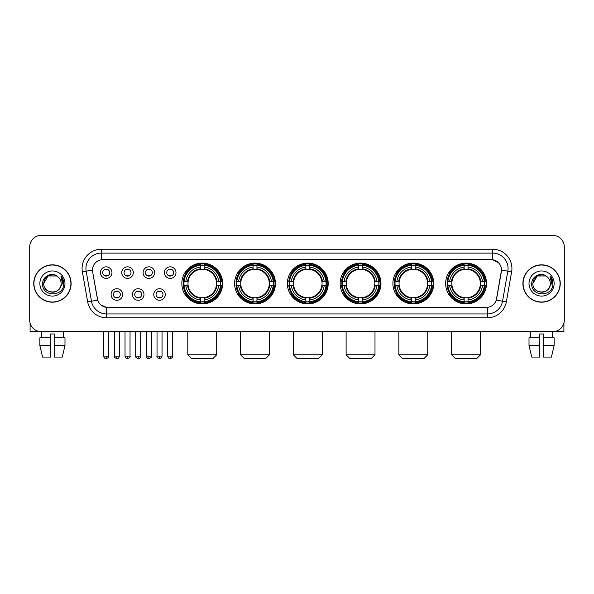 <?xml version="1.0" encoding="UTF-8"?>
<svg xmlns="http://www.w3.org/2000/svg" width="594" height="594" viewBox="0 0 594 594"><rect width="100%" height="100%" fill="white"/><g stroke="black" fill="none" stroke-linecap="round" stroke-linejoin="round"><path stroke-width="0.89" d="M392.901 283.516A20.411 20.411 0 0 0 413.32 303.935A20.411 20.411 0 0 0 433.731 283.516A20.411 20.411 0 0 0 413.32 263.105A20.411 20.411 0 0 0 392.901 283.516M234.608 283.516A20.411 20.411 0 0 0 255.019 303.935A20.411 20.411 0 0 0 275.43 283.516A20.411 20.411 0 0 0 255.019 263.105A20.411 20.411 0 0 0 234.608 283.516M287.37 283.516A20.411 20.411 0 0 0 307.781 303.935A20.411 20.411 0 0 0 328.2 283.516A20.411 20.411 0 0 0 307.781 263.105A20.411 20.411 0 0 0 287.37 283.516M340.139 283.516A20.411 20.411 0 0 0 360.551 303.935A20.411 20.411 0 0 0 380.962 283.516A20.411 20.411 0 0 0 360.551 263.105A20.411 20.411 0 0 0 340.139 283.516M445.671 283.516A20.411 20.411 0 0 0 466.082 303.935A20.411 20.411 0 0 0 486.501 283.516A20.411 20.411 0 0 0 466.082 263.105A20.411 20.411 0 0 0 445.671 283.516M181.838 283.516A20.411 20.411 0 0 0 202.25 303.935A20.411 20.411 0 0 0 222.661 283.516A20.411 20.411 0 0 0 202.25 263.105A20.411 20.411 0 0 0 181.838 283.516M143.978 294.498A5.777 5.777 0 0 1 138.202 300.274A5.777 5.777 0 0 1 132.425 294.498A5.777 5.777 0 0 1 138.202 288.721A5.777 5.777 0 0 1 143.978 294.498M134.734 294.498A3.467 3.467 0 0 0 138.202 297.965A3.467 3.467 0 0 0 141.669 294.498A3.467 3.467 0 0 0 138.202 291.03A3.467 3.467 0 0 0 134.734 294.498M165.318 294.498A5.777 5.777 0 0 1 159.534 300.274A5.777 5.777 0 0 1 153.757 294.498A5.777 5.777 0 0 1 159.534 288.721A5.777 5.777 0 0 1 165.318 294.498M156.073 294.498A3.467 3.467 0 0 0 159.534 297.965A3.467 3.467 0 0 0 163.001 294.498A3.467 3.467 0 0 0 159.534 291.03A3.467 3.467 0 0 0 156.073 294.498M122.639 294.498A5.777 5.777 0 0 1 116.862 300.274A5.777 5.777 0 0 1 111.085 294.498A5.777 5.777 0 0 1 116.862 288.721A5.777 5.777 0 0 1 122.639 294.498M113.395 294.498A3.467 3.467 0 0 0 116.862 297.965A3.467 3.467 0 0 0 120.33 294.498A3.467 3.467 0 0 0 116.862 291.03A3.467 3.467 0 0 0 113.395 294.498M133.308 272.616A5.777 5.777 0 0 1 127.532 278.4A5.777 5.777 0 0 1 121.755 272.616A5.777 5.777 0 0 1 127.532 266.84A5.777 5.777 0 0 1 133.308 272.616M124.064 272.616A3.467 3.467 0 0 0 127.532 276.084A3.467 3.467 0 0 0 130.999 272.616A3.467 3.467 0 0 0 127.532 269.156A3.467 3.467 0 0 0 124.064 272.616M154.648 272.616A5.777 5.777 0 0 1 148.871 278.4A5.777 5.777 0 0 1 143.087 272.616A5.777 5.777 0 0 1 148.871 266.84A5.777 5.777 0 0 1 154.648 272.616M145.404 272.616A3.467 3.467 0 0 0 148.871 276.084A3.467 3.467 0 0 0 152.331 272.616A3.467 3.467 0 0 0 148.871 269.156A3.467 3.467 0 0 0 145.404 272.616M175.98 272.616A5.777 5.777 0 0 1 170.203 278.4A5.777 5.777 0 0 1 164.427 272.616A5.777 5.777 0 0 1 170.203 266.84A5.777 5.777 0 0 1 175.98 272.616M166.736 272.616A3.467 3.467 0 0 0 170.203 276.084A3.467 3.467 0 0 0 173.671 272.616A3.467 3.467 0 0 0 170.203 269.156A3.467 3.467 0 0 0 166.736 272.616M111.969 272.616A5.777 5.777 0 0 1 106.192 278.4A5.777 5.777 0 0 1 100.416 272.616A5.777 5.777 0 0 1 106.192 266.84A5.777 5.777 0 0 1 111.969 272.616M102.725 272.616A3.467 3.467 0 0 0 106.192 276.084A3.467 3.467 0 0 0 109.66 272.616A3.467 3.467 0 0 0 106.192 269.156A3.467 3.467 0 0 0 102.725 272.616M87.674 301.886L82.373 271.844A19.26 19.26 0 0 1 101.336 249.242L492.664 249.242A19.26 19.26 0 0 1 511.627 271.844L506.326 301.886A19.26 19.26 0 0 1 487.362 317.797L106.638 317.797A19.26 19.26 0 0 1 87.674 301.886L91.461 301.217L86.167 271.176A15.407 15.407 0 0 1 101.336 253.089L492.664 253.089A15.407 15.407 0 0 1 507.833 271.176L502.539 301.217A15.407 15.407 0 0 1 487.362 313.944L106.638 313.944A15.407 15.407 0 0 1 91.461 301.217L97.713 300.111L92.642 271.844A10.402 10.402 0 0 1 102.881 259.637L491.119 259.637A10.402 10.402 0 0 1 501.358 271.844L496.606 298.804A10.402 10.402 0 0 1 486.367 307.402L107.633 307.402A10.402 10.402 0 0 1 97.394 298.804L92.642 271.844L92.597 268.495M183.672 285.447A18.681 18.681 0 0 1 183.672 281.593M447.505 285.447A18.681 18.681 0 0 1 447.505 281.593M341.973 285.447A18.681 18.681 0 0 1 341.973 281.593M289.204 285.447A18.681 18.681 0 0 1 289.204 281.593M236.434 285.447A18.681 18.681 0 0 1 236.434 281.593M394.735 285.447A18.681 18.681 0 0 1 394.735 281.593M33.747 283.516A18.681 18.681 0 0 0 52.428 302.198A18.681 18.681 0 0 0 71.102 283.516A18.681 18.681 0 0 0 52.428 264.842A18.681 18.681 0 0 0 33.747 283.516M522.898 283.516A18.681 18.681 0 0 0 541.572 302.198A18.681 18.681 0 0 0 560.253 283.516A18.681 18.681 0 0 0 541.572 264.842A18.681 18.681 0 0 0 522.898 283.516M101.336 249.242L101.336 259.756L491.119 259.637L492.664 259.756L498.47 262.682M486.367 307.402L107.633 307.402M106.638 317.797L106.638 307.35L101.084 305.078M511.627 271.844L501.522 270.062L496.287 300.111L506.326 301.886M564.3 246.926A11.553 11.553 0 0 0 552.747 235.373L41.253 235.373A11.553 11.553 0 0 0 29.7 246.926L29.7 320.107A11.553 11.553 0 0 0 41.253 331.667L552.747 331.667A11.553 11.553 0 0 0 564.3 320.107L564.3 246.926L564.3 320.107M29.7 246.926L29.7 320.107M552.747 235.373L41.253 235.373M41.424 337.83L41.253 331.667L552.747 331.667L552.576 337.83M70.909 283.516A18.488 18.488 0 0 0 52.428 265.035A18.488 18.488 0 0 0 33.94 283.516A18.488 18.488 0 0 0 52.428 302.004A18.488 18.488 0 0 0 70.909 283.516M58.13 276.945A8.702 8.702 0 0 1 61.13 283.516C61.665 294.75 43.184 294.75 43.718 283.516L48.069 275.98L56.779 275.98L58.13 276.945C52.784 271.347 42.501 275.958 42.597 283.516C41.617 296.955 63.402 297.312 63.758 284.17L63.773 283.516C63.744 280.665 62.793 278.155 60.93 275.995L62.429 283.516L59.096 289.115A8.702 8.702 0 0 0 61.13 283.516C61.665 294.75 43.184 294.75 43.718 283.516C44.565 277.264 48.151 274.443 54.477 275.059M59.096 289.115C54.477 295.359 43.265 291.364 43.718 283.516M39.865 283.516A12.556 12.556 0 0 0 52.428 296.079A12.556 12.556 0 0 0 64.984 283.516A12.556 12.556 0 0 0 52.428 270.961A12.556 12.556 0 0 0 39.865 283.516M61.011 276.091L63.773 283.85M30.086 323.069L30.086 331.667L74.762 331.667M39.857 337.83L39.857 345.53L42.597 357.083L39.857 345.53L39.857 337.83L50.497 337.83L50.497 333.977L54.351 333.977L54.351 337.83L64.991 337.83L64.991 345.53L62.251 357.083L64.991 345.53L54.351 345.53L54.351 337.83L54.351 357.083L62.251 357.083M63.595 331.667L63.424 337.83M50.497 337.83L50.497 357.083L42.597 357.083M39.857 345.53L50.497 345.53M560.06 283.516A18.488 18.488 0 0 0 541.572 265.035A18.488 18.488 0 0 0 523.091 283.516A18.488 18.488 0 0 0 541.572 302.004A18.488 18.488 0 0 0 560.06 283.516M547.274 276.945A8.702 8.702 0 0 1 550.282 283.516C550.816 294.75 532.335 294.75 532.87 283.516L537.221 275.98L545.931 275.98L547.274 276.945C541.936 271.347 531.652 275.958 531.749 283.516C530.769 296.955 552.554 297.312 552.91 284.17L552.925 283.516C552.895 280.665 551.945 278.155 550.081 275.995L551.581 283.516L548.247 289.115A8.702 8.702 0 0 0 550.282 283.516C550.816 294.75 532.335 294.75 532.87 283.516C533.716 277.264 537.303 274.443 543.629 275.059M548.247 289.115C543.629 295.359 532.417 291.364 532.87 283.516M529.016 283.516A12.556 12.556 0 0 0 541.572 296.079A12.556 12.556 0 0 0 554.135 283.516A12.556 12.556 0 0 0 541.572 270.961A12.556 12.556 0 0 0 529.016 283.516M550.163 276.091L552.925 283.85M212.845 358.627L191.662 358.627L187.808 354.774L216.691 354.774L212.845 358.627M204.18 301.752L204.18 302.524A19.105 19.105 0 0 0 221.258 285.447L220.485 285.447A18.332 18.332 0 0 1 204.18 301.752L204.18 299.97A16.565 16.565 0 0 0 218.703 285.447L216.372 285.447A14.249 14.249 0 0 0 204.18 269.401L204.18 265.288A18.332 18.332 0 0 1 220.485 281.593L221.258 281.593A19.105 19.105 0 0 0 204.18 264.516L204.18 265.288M184.021 285.447L183.242 285.447A19.105 19.105 0 0 0 200.327 302.524L200.327 301.752A18.332 18.332 0 0 1 184.021 285.447L185.803 285.447A16.565 16.565 0 0 0 200.327 299.97L200.327 297.639A14.249 14.249 0 0 0 216.372 285.447L216.944 285.447A14.813 14.813 0 0 1 204.18 298.21L204.18 299.97M200.327 265.288L200.327 264.516A19.105 19.105 0 0 0 183.242 281.593L184.021 281.593A18.332 18.332 0 0 1 200.327 265.288L200.327 267.07A16.565 16.565 0 0 0 185.803 281.593L188.127 281.593A14.249 14.249 0 0 0 200.327 297.639L200.327 298.21A14.813 14.813 0 0 1 187.563 285.447L185.803 285.447M184.058 285.447A18.295 18.295 0 0 1 184.058 281.593M204.18 265.325A18.295 18.295 0 0 0 200.327 265.325M220.441 281.593A18.295 18.295 0 0 1 220.441 285.447M220.485 281.593L218.703 281.593A16.565 16.565 0 0 0 204.18 267.07M218.703 285.447L220.485 285.447M200.327 299.97L200.327 301.752M216.372 281.593L218.703 281.593M204.18 297.661L204.18 298.21M200.327 297.639A14.249 14.249 0 0 1 188.127 285.447L187.563 285.447M204.18 301.715A18.295 18.295 0 0 1 200.327 301.715M185.803 281.593L184.021 281.593M200.327 269.372L200.327 267.07M204.18 269.401A14.249 14.249 0 0 0 188.127 281.593L187.563 281.593A14.813 14.813 0 0 1 200.327 268.83M204.18 269.379L204.18 268.83A14.813 14.813 0 0 1 216.944 281.593M186.226 273.121L185.135 273.121A20.025 20.025 0 0 1 222.282 283.516A20.025 20.025 0 0 1 185.135 293.919L186.226 293.919M265.607 358.627L244.424 358.627L240.577 354.774L269.461 354.774L265.607 358.627M256.942 301.752L256.942 302.524A19.105 19.105 0 0 0 274.027 285.447L273.247 285.447A18.332 18.332 0 0 1 256.942 301.752L256.942 299.97A16.565 16.565 0 0 0 271.465 285.447L269.141 285.447A14.249 14.249 0 0 0 256.942 269.401L256.942 265.288A18.332 18.332 0 0 1 273.247 281.593L274.027 281.593A19.105 19.105 0 0 0 256.942 264.516L256.942 265.288M236.783 285.447L236.011 285.447A19.105 19.105 0 0 0 253.089 302.524L253.089 301.752A18.332 18.332 0 0 1 236.783 285.447L238.565 285.447A16.565 16.565 0 0 0 253.089 299.97L253.089 297.639A14.249 14.249 0 0 0 269.141 285.447L269.706 285.447A14.813 14.813 0 0 1 256.942 298.21L256.942 299.97M253.089 265.288L253.089 264.516A19.105 19.105 0 0 0 236.011 281.593L236.783 281.593A18.332 18.332 0 0 1 253.089 265.288L253.089 267.07A16.565 16.565 0 0 0 238.565 281.593L240.897 281.593A14.249 14.249 0 0 0 253.089 297.639L253.089 298.21A14.813 14.813 0 0 1 240.325 285.447L238.565 285.447M236.828 285.447A18.295 18.295 0 0 1 236.828 281.593M256.942 265.325A18.295 18.295 0 0 0 253.089 265.325M273.21 281.593A18.295 18.295 0 0 1 273.21 285.447M273.247 281.593L271.465 281.593A16.565 16.565 0 0 0 256.942 267.07M271.465 285.447L273.247 285.447M253.089 299.97L253.089 301.752M269.141 281.593L271.465 281.593M256.942 297.661L256.942 298.21M253.089 297.639A14.249 14.249 0 0 1 240.897 285.447L240.325 285.447M256.942 301.715A18.295 18.295 0 0 1 253.089 301.715M238.565 281.593L236.783 281.593M253.089 269.372L253.089 267.07M256.942 269.401A14.249 14.249 0 0 0 240.897 281.593L240.325 281.593A14.813 14.813 0 0 1 253.089 268.83M256.942 269.379L256.942 268.83A14.813 14.813 0 0 1 269.706 281.593M238.996 273.121L237.904 273.121A20.025 20.025 0 0 1 275.044 283.516A20.025 20.025 0 0 1 237.904 293.919L238.996 293.919M318.377 358.627L297.193 358.627L293.339 354.774L322.23 354.774L318.377 358.627M309.712 301.752L309.712 302.524A19.105 19.105 0 0 0 326.789 285.447L326.017 285.447A18.332 18.332 0 0 1 309.712 301.752L309.712 299.97A16.565 16.565 0 0 0 324.235 285.447L321.903 285.447A14.249 14.249 0 0 0 309.712 269.401L309.712 265.288A18.332 18.332 0 0 1 326.017 281.593L326.789 281.593A19.105 19.105 0 0 0 309.712 264.516L309.712 265.288M289.553 285.447L288.781 285.447A19.105 19.105 0 0 0 305.858 302.524L305.858 301.752A18.332 18.332 0 0 1 289.553 285.447L291.335 285.447A16.565 16.565 0 0 0 305.858 299.97L305.858 297.639A14.249 14.249 0 0 0 321.903 285.447L322.475 285.447A14.813 14.813 0 0 1 309.712 298.21L309.712 299.97M305.858 265.288L305.858 264.516A19.105 19.105 0 0 0 288.781 281.593L289.553 281.593A18.332 18.332 0 0 1 305.858 265.288L305.858 267.07A16.565 16.565 0 0 0 291.335 281.593L293.666 281.593A14.249 14.249 0 0 0 305.858 297.639L305.858 298.21A14.813 14.813 0 0 1 293.094 285.447L291.335 285.447M289.59 285.447A18.295 18.295 0 0 1 289.59 281.593M309.712 265.325A18.295 18.295 0 0 0 305.858 265.325M325.98 281.593A18.295 18.295 0 0 1 325.98 285.447M326.017 281.593L324.235 281.593A16.565 16.565 0 0 0 309.712 267.07M324.235 285.447L326.017 285.447M305.858 299.97L305.858 301.752M321.903 281.593L324.235 281.593M309.712 297.661L309.712 298.21M305.858 297.639A14.249 14.249 0 0 1 293.666 285.447L293.094 285.447M309.712 301.715A18.295 18.295 0 0 1 305.858 301.715M291.335 281.593L289.553 281.593M305.858 269.372L305.858 267.07M309.712 269.401A14.249 14.249 0 0 0 293.666 281.593L293.094 281.593A14.813 14.813 0 0 1 305.858 268.83M309.712 269.379L309.712 268.83A14.813 14.813 0 0 1 322.475 281.593M291.758 273.121L290.666 273.121A20.025 20.025 0 0 1 327.814 283.516A20.025 20.025 0 0 1 290.666 293.919L291.758 293.919M371.146 358.627L349.963 358.627L346.109 354.774L374.992 354.774L371.146 358.627M362.474 301.752L362.474 302.524A19.105 19.105 0 0 0 379.559 285.447L378.786 285.447A18.332 18.332 0 0 1 362.474 301.752L362.474 299.97A16.565 16.565 0 0 0 376.997 285.447L374.673 285.447A14.249 14.249 0 0 0 362.474 269.401L362.474 265.288A18.332 18.332 0 0 1 378.786 281.593L379.559 281.593A19.105 19.105 0 0 0 362.474 264.516L362.474 265.288M342.322 285.447L341.543 285.447A19.105 19.105 0 0 0 358.627 302.524L358.627 301.752A18.332 18.332 0 0 1 342.322 285.447L344.104 285.447A16.565 16.565 0 0 0 358.627 299.97L358.627 297.639A14.249 14.249 0 0 0 374.673 285.447L375.237 285.447A14.813 14.813 0 0 1 362.474 298.21L362.474 299.97M358.627 265.288L358.627 264.516A19.105 19.105 0 0 0 341.543 281.593L342.322 281.593A18.332 18.332 0 0 1 358.627 265.288L358.627 267.07A16.565 16.565 0 0 0 344.104 281.593L346.428 281.593A14.249 14.249 0 0 0 358.627 297.639L358.627 298.21A14.813 14.813 0 0 1 345.864 285.447L344.104 285.447M342.359 285.447A18.295 18.295 0 0 1 342.359 281.593M362.474 265.325A18.295 18.295 0 0 0 358.627 265.325M378.742 281.593A18.295 18.295 0 0 1 378.742 285.447M378.786 281.593L376.997 281.593A16.565 16.565 0 0 0 362.474 267.07M376.997 285.447L378.786 285.447M358.627 299.97L358.627 301.752M374.673 281.593L376.997 281.593M362.474 297.661L362.474 298.21M358.627 297.639A14.249 14.249 0 0 1 346.428 285.447L345.864 285.447M362.474 301.715A18.295 18.295 0 0 1 358.627 301.715M344.104 281.593L342.322 281.593M358.627 269.372L358.627 267.07M362.474 269.401A14.249 14.249 0 0 0 346.428 281.593L345.864 281.593A14.813 14.813 0 0 1 358.627 268.83M362.474 269.379L362.474 268.83A14.813 14.813 0 0 1 375.237 281.593M344.527 273.121L343.436 273.121A20.025 20.025 0 0 1 380.576 283.516A20.025 20.025 0 0 1 343.436 293.919L344.527 293.919M423.908 358.627L402.725 358.627L398.871 354.774L427.762 354.774L423.908 358.627M415.243 301.752L415.243 302.524A19.105 19.105 0 0 0 432.328 285.447L431.548 285.447A18.332 18.332 0 0 1 415.243 301.752L415.243 299.97A16.565 16.565 0 0 0 429.766 285.447L427.435 285.447A14.249 14.249 0 0 0 415.243 269.401L415.243 265.288A18.332 18.332 0 0 1 431.548 281.593L432.328 281.593A19.105 19.105 0 0 0 415.243 264.516L415.243 265.288M395.084 285.447L394.312 285.447A19.105 19.105 0 0 0 411.39 302.524L411.39 301.752A18.332 18.332 0 0 1 395.084 285.447L396.866 285.447A16.565 16.565 0 0 0 411.39 299.97L411.39 297.639A14.249 14.249 0 0 0 427.435 285.447L428.007 285.447A14.813 14.813 0 0 1 415.243 298.21L415.243 299.97M411.39 265.288L411.39 264.516A19.105 19.105 0 0 0 394.312 281.593L395.084 281.593A18.332 18.332 0 0 1 411.39 265.288L411.39 267.07A16.565 16.565 0 0 0 396.866 281.593L399.198 281.593A14.249 14.249 0 0 0 411.39 297.639L411.39 298.21A14.813 14.813 0 0 1 398.626 285.447L396.866 285.447M395.121 285.447A18.295 18.295 0 0 1 395.121 281.593M415.243 265.325A18.295 18.295 0 0 0 411.39 265.325M431.511 281.593A18.295 18.295 0 0 1 431.511 285.447M431.548 281.593L429.766 281.593A16.565 16.565 0 0 0 415.243 267.07M429.766 285.447L431.548 285.447M411.39 299.97L411.39 301.752M427.435 281.593L429.766 281.593M415.243 297.661L415.243 298.21M411.39 297.639A14.249 14.249 0 0 1 399.198 285.447L398.626 285.447M415.243 301.715A18.295 18.295 0 0 1 411.39 301.715M396.866 281.593L395.084 281.593M411.39 269.372L411.39 267.07M415.243 269.401A14.249 14.249 0 0 0 399.198 281.593L398.626 281.593A14.813 14.813 0 0 1 411.39 268.83M415.243 269.379L415.243 268.83A14.813 14.813 0 0 1 428.007 281.593M397.289 273.121L396.198 273.121A20.025 20.025 0 0 1 433.345 283.516A20.025 20.025 0 0 1 396.198 293.919L397.289 293.919M476.678 358.627L455.494 358.627L451.64 354.774L480.531 354.774L476.678 358.627M468.013 301.752L468.013 302.524A19.105 19.105 0 0 0 485.09 285.447L484.318 285.447A18.332 18.332 0 0 1 468.013 301.752L468.013 299.97A16.565 16.565 0 0 0 482.536 285.447L480.204 285.447A14.249 14.249 0 0 0 468.013 269.401L468.013 265.288A18.332 18.332 0 0 1 484.318 281.593L485.09 281.593A19.105 19.105 0 0 0 468.013 264.516L468.013 265.288M447.854 285.447L447.082 285.447A19.105 19.105 0 0 0 464.159 302.524L464.159 301.752A18.332 18.332 0 0 1 447.854 285.447L449.636 285.447A16.565 16.565 0 0 0 464.159 299.97L464.159 297.639A14.249 14.249 0 0 0 480.204 285.447L480.776 285.447A14.813 14.813 0 0 1 468.013 298.21L468.013 299.97M464.159 265.288L464.159 264.516A19.105 19.105 0 0 0 447.082 281.593L447.854 281.593A18.332 18.332 0 0 1 464.159 265.288L464.159 267.07A16.565 16.565 0 0 0 449.636 281.593L451.967 281.593A14.249 14.249 0 0 0 464.159 297.639L464.159 298.21A14.813 14.813 0 0 1 451.395 285.447L449.636 285.447M447.891 285.447A18.295 18.295 0 0 1 447.891 281.593M468.013 265.325A18.295 18.295 0 0 0 464.159 265.325M484.281 281.593A18.295 18.295 0 0 1 484.281 285.447M484.318 281.593L482.536 281.593A16.565 16.565 0 0 0 468.013 267.07M482.536 285.447L484.318 285.447M464.159 299.97L464.159 301.752M480.204 281.593L482.536 281.593M468.013 297.661L468.013 298.21M464.159 297.639A14.249 14.249 0 0 1 451.967 285.447L451.395 285.447M468.013 301.715A18.295 18.295 0 0 1 464.159 301.715M449.636 281.593L447.854 281.593M464.159 269.372L464.159 267.07M468.013 269.401A14.249 14.249 0 0 0 451.967 281.593L451.395 281.593A14.813 14.813 0 0 1 464.159 268.83M468.013 269.379L468.013 268.83A14.813 14.813 0 0 1 480.776 281.593M450.059 273.121L448.967 273.121A20.025 20.025 0 0 1 486.115 283.516A20.025 20.025 0 0 1 448.967 293.919L450.059 293.919M105.034 275.891L105.034 275.341A2.955 2.955 0 0 0 107.351 275.341L107.351 275.891M107.351 269.349L107.351 269.899A2.955 2.955 0 0 0 105.034 269.899L105.034 269.349M126.373 275.891L126.373 275.341A2.955 2.955 0 0 0 128.683 275.341L128.683 275.891M128.683 269.349L128.683 269.899A2.955 2.955 0 0 0 126.373 269.899L126.373 269.349M147.713 275.891L147.713 275.341A2.955 2.955 0 0 0 150.022 275.341L150.022 275.891M150.022 269.349L150.022 269.899A2.955 2.955 0 0 0 147.713 269.899L147.713 269.349M169.052 275.891L169.052 275.341A2.955 2.955 0 0 0 171.362 275.341L171.362 275.891M171.362 269.349L171.362 269.899A2.955 2.955 0 0 0 169.052 269.899L169.052 269.349M115.704 297.765L115.704 297.215A2.955 2.955 0 0 0 118.02 297.215L118.02 297.765M118.02 291.231L118.02 291.78A2.955 2.955 0 0 0 115.704 291.78L115.704 291.231M137.043 297.765L137.043 297.215A2.955 2.955 0 0 0 139.352 297.215L139.352 297.765M139.352 291.231L139.352 291.78A2.955 2.955 0 0 0 137.043 291.78L137.043 291.231M158.383 297.765L158.383 297.215A2.955 2.955 0 0 0 160.692 297.215L160.692 297.765M160.692 291.231L160.692 291.78A2.955 2.955 0 0 0 158.383 291.78L158.383 291.231M563.914 323.069L563.914 331.667L519.238 331.667M539.649 337.83L539.649 345.53L529.009 345.53L531.749 357.083L529.009 345.53L529.009 337.83L539.649 337.83L539.649 333.977L543.503 333.977L543.503 337.83L554.143 337.83L554.143 345.53L551.403 357.083L554.143 345.53L543.503 345.53L543.503 337.83M539.649 345.53L539.649 357.083L531.749 357.083M551.403 357.083L543.503 357.083L543.503 345.53M530.405 331.667L530.576 337.83M492.664 249.242L492.664 259.756M82.373 271.844L86.167 271.176A15.407 15.407 0 0 1 85.93 268.495M86.167 271.176L92.478 270.062M487.362 307.35L487.362 317.797M204.18 297.639A14.249 14.249 0 0 0 216.372 285.447M200.327 301.886A18.466 18.466 0 0 0 204.18 301.886M220.619 285.447A18.466 18.466 0 0 0 220.619 281.593M204.18 265.154A18.466 18.466 0 0 0 200.327 265.154M256.942 297.639A14.249 14.249 0 0 0 269.141 285.447M253.089 301.886A18.466 18.466 0 0 0 256.942 301.886M273.381 285.447A18.466 18.466 0 0 0 273.381 281.593M256.942 265.154A18.466 18.466 0 0 0 253.089 265.154M309.712 297.639A14.249 14.249 0 0 0 321.903 285.447M305.858 301.886A18.466 18.466 0 0 0 309.712 301.886M326.151 285.447A18.466 18.466 0 0 0 326.151 281.593M309.712 265.154A18.466 18.466 0 0 0 305.858 265.154M362.474 297.639A14.249 14.249 0 0 0 374.673 285.447M358.627 301.886A18.466 18.466 0 0 0 362.474 301.886M378.92 285.447A18.466 18.466 0 0 0 378.92 281.593M362.474 265.154A18.466 18.466 0 0 0 358.627 265.154M415.243 297.639A14.249 14.249 0 0 0 427.435 285.447M411.39 301.886A18.466 18.466 0 0 0 415.243 301.886M431.682 285.447A18.466 18.466 0 0 0 431.682 281.593M415.243 265.154A18.466 18.466 0 0 0 411.39 265.154M468.013 297.639A14.249 14.249 0 0 0 480.204 285.447M464.159 301.886A18.466 18.466 0 0 0 468.013 301.886M484.452 285.447A18.466 18.466 0 0 0 484.452 281.593M468.013 265.154A18.466 18.466 0 0 0 464.159 265.154M106.192 356.125L103.69 356.125C104.128 357.907 104.96 358.739 106.192 358.627L106.192 356.125L108.695 356.125L108.695 331.667M127.532 356.125L125.03 356.125C125.46 357.907 126.299 358.739 127.532 358.627L127.532 356.125L130.034 356.125L130.034 331.667M148.871 356.125L146.362 356.125C146.8 357.907 147.639 358.739 148.871 358.627L148.871 356.125L151.373 356.125L151.373 331.667M170.203 356.125L167.701 356.125C168.139 357.907 168.971 358.739 170.203 358.627L170.203 356.125L172.713 356.125L172.713 331.667M116.862 356.125L114.36 356.125C113.848 356.92 114.687 357.759 116.862 358.627L116.862 356.125L119.364 356.125L119.364 331.667M138.202 356.125L135.699 356.125C135.187 356.92 136.019 357.759 138.202 358.627L138.202 356.125L140.704 356.125L140.704 331.667M159.534 356.125L157.031 356.125C156.526 356.92 157.358 357.759 159.534 358.627L159.534 356.125L162.043 356.125L162.043 331.667M216.691 331.667L216.691 354.774M187.808 331.667L187.808 354.774M269.461 331.667L269.461 354.774M240.577 331.667L240.577 354.774M322.23 331.667L322.23 354.774M293.339 331.667L293.339 354.774M374.992 331.667L374.992 354.774M346.109 331.667L346.109 354.774M427.762 331.667L427.762 354.774M398.871 331.667L398.871 354.774M480.531 331.667L480.531 354.774M451.64 331.667L451.64 354.774M103.69 356.125L103.69 331.667M108.695 356.125C109.207 356.92 108.368 357.759 106.192 358.627M125.03 356.125L125.03 331.667M130.034 356.125C130.539 356.92 129.707 357.759 127.532 358.627M146.362 356.125L146.362 331.667M151.373 356.125C151.878 356.92 151.047 357.759 148.871 358.627M167.701 356.125L167.701 331.667M172.713 356.125C173.218 356.92 172.386 357.759 170.203 358.627M114.36 356.125L114.36 331.667M119.364 356.125C118.926 357.907 118.095 358.739 116.862 358.627M135.699 356.125L135.699 331.667M140.704 356.125C140.266 357.907 139.434 358.739 138.202 358.627M157.031 356.125L157.031 331.667M162.043 356.125C161.605 357.907 160.766 358.739 159.534 358.627"/></g></svg>
